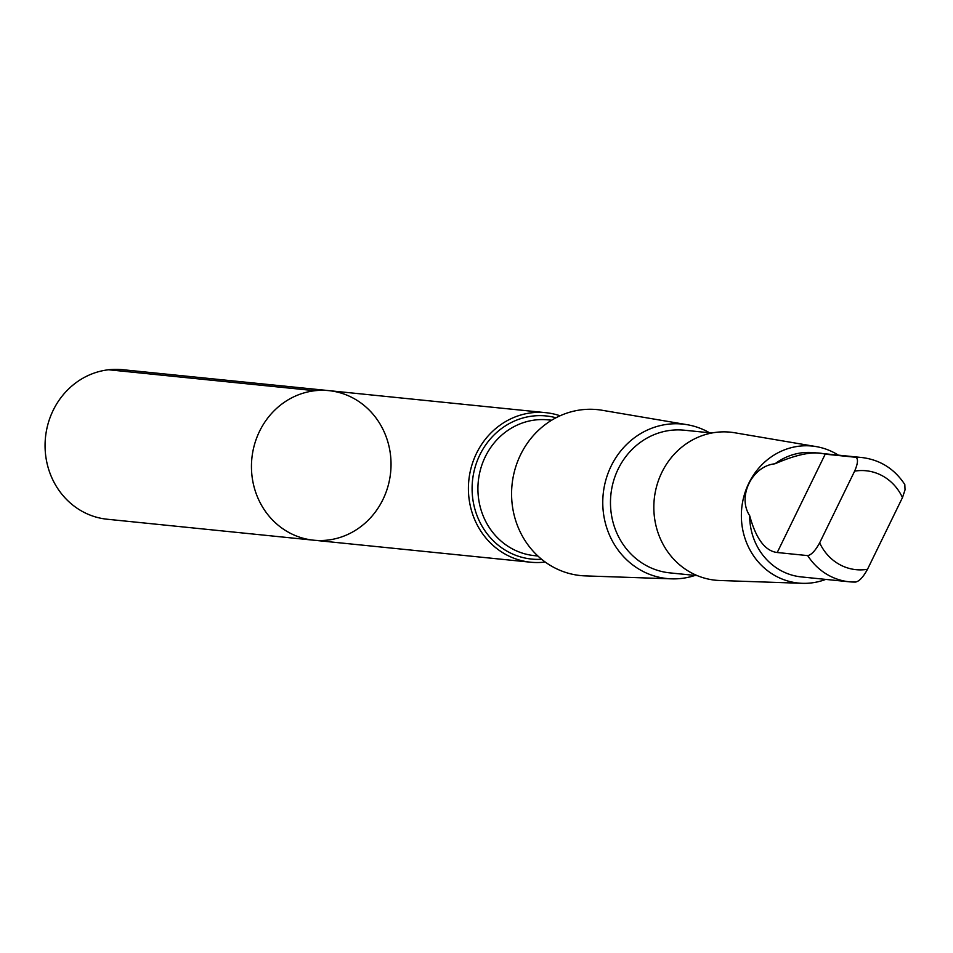 <?xml version="1.0" encoding="UTF-8"?>
<svg xmlns="http://www.w3.org/2000/svg" width="953" height="953" viewBox="0 0 953 953"><rect width="100%" height="100%" fill="white"/><g stroke="black" fill="none" stroke-linecap="round" stroke-linejoin="round"><path stroke-width="1.43" d="M291.701 533.942A75.168 69.736 -84.2 0 1 254.034 446.254A75.168 69.736 -84.2 0 1 328.845 390.635A75.168 69.736 -84.2 0 1 390.623 472.462A75.168 69.736 -84.2 0 1 313.656 540.196A75.168 69.736 -84.2 0 1 291.701 533.942A75.168 69.736 -84.2 0 1 254.034 446.254A75.168 69.736 -84.2 0 1 328.845 390.635L122.46 369.681A75.168 69.748 95.8 0 0 47.65 425.3A75.168 69.748 95.8 0 0 85.317 512.988A75.168 69.748 95.8 0 0 107.272 519.242L313.656 540.196A75.168 69.736 -84.2 0 1 291.701 533.942M749.677 515.644C755.967 538.779 765.152 551.072 777.231 552.514L807.715 555.611C811.408 554.908 815.387 550.643 819.663 542.841L854.627 471.139C858.022 463.265 858.367 458.643 855.687 457.273L825.203 454.176C814.065 450.864 797.316 454.069 774.968 463.801C752.155 465.922 737.038 496.716 749.677 515.644A62.445 57.942 95.8 0 0 783.128 571.729A62.445 57.942 95.8 0 0 801.366 576.922L849.314 581.795A62.445 57.942 95.8 0 0 855.556 582.057C859.272 581.342 863.251 577.077 867.504 569.286L902.467 497.597A49.699 46.113 95.8 0 0 854.627 471.139M807.715 555.611A62.445 57.942 95.8 0 0 849.314 581.795L855.556 582.057M560.078 415.782A75.156 69.736 95.8 0 0 545.795 412.673A75.156 69.736 95.8 0 0 470.996 468.28A75.156 69.736 95.8 0 0 508.664 555.956A75.156 69.736 95.8 0 0 530.607 562.21A75.156 69.736 95.8 0 0 545.223 562.044M709.544 432.769A77.622 72.023 95.8 0 0 687.113 424.693L602.213 410.278A83.399 77.384 95.8 0 0 515.132 468.852A83.399 77.384 95.8 0 0 556.242 568.631A83.399 77.384 95.8 0 0 585.392 575.898L671.472 578.84A77.622 72.023 95.8 0 0 695.059 575.433M687.113 424.693A77.622 72.023 95.8 0 0 606.072 479.204A77.622 72.023 95.8 0 0 644.335 572.074A77.622 72.023 95.8 0 0 671.472 578.84M711.843 433.007L684.278 430.208A71.701 66.519 95.8 0 0 612.934 483.254A71.701 66.519 95.8 0 0 648.862 566.892A71.701 66.519 95.8 0 0 669.804 572.872L697.358 575.66M838.354 455.141A68.842 63.875 95.8 0 0 816.185 446.6L734.668 432.757A74.394 69.021 95.8 0 0 656.998 485.006A74.394 69.021 95.8 0 0 693.665 574.004A74.394 69.021 95.8 0 0 719.67 580.496L802.307 583.319A68.842 63.875 95.8 0 0 825.739 579.4M816.185 446.6A68.842 63.875 95.8 0 0 744.293 494.952A68.842 63.875 95.8 0 0 778.232 577.315A68.842 63.875 95.8 0 0 802.307 583.319M902.467 497.597L905.04 489.866L904.814 484.541C894.462 468.816 880.167 459.822 861.929 457.535L813.969 452.675A62.445 57.942 95.8 0 0 774.968 463.801M314.978 390.718L108.594 369.764M819.663 542.841A49.699 46.113 95.8 0 0 841.523 565.534A49.699 46.113 95.8 0 0 867.504 569.286M555.992 417.759A71.928 66.734 95.8 0 0 476.107 464.016A71.928 66.734 95.8 0 0 510.617 553.085A71.928 66.734 95.8 0 0 541.626 559.28M551.632 420.225L548.166 419.868A68.223 63.303 95.8 0 0 480.264 470.365A68.223 63.303 95.8 0 0 514.453 549.952A68.223 63.303 95.8 0 0 534.383 555.635L537.849 555.98M861.929 457.535A62.445 57.942 95.8 0 0 855.687 457.273M825.203 454.176L777.231 552.514M545.795 412.673L328.845 390.635M530.607 562.21L313.656 540.196"/></g></svg>
